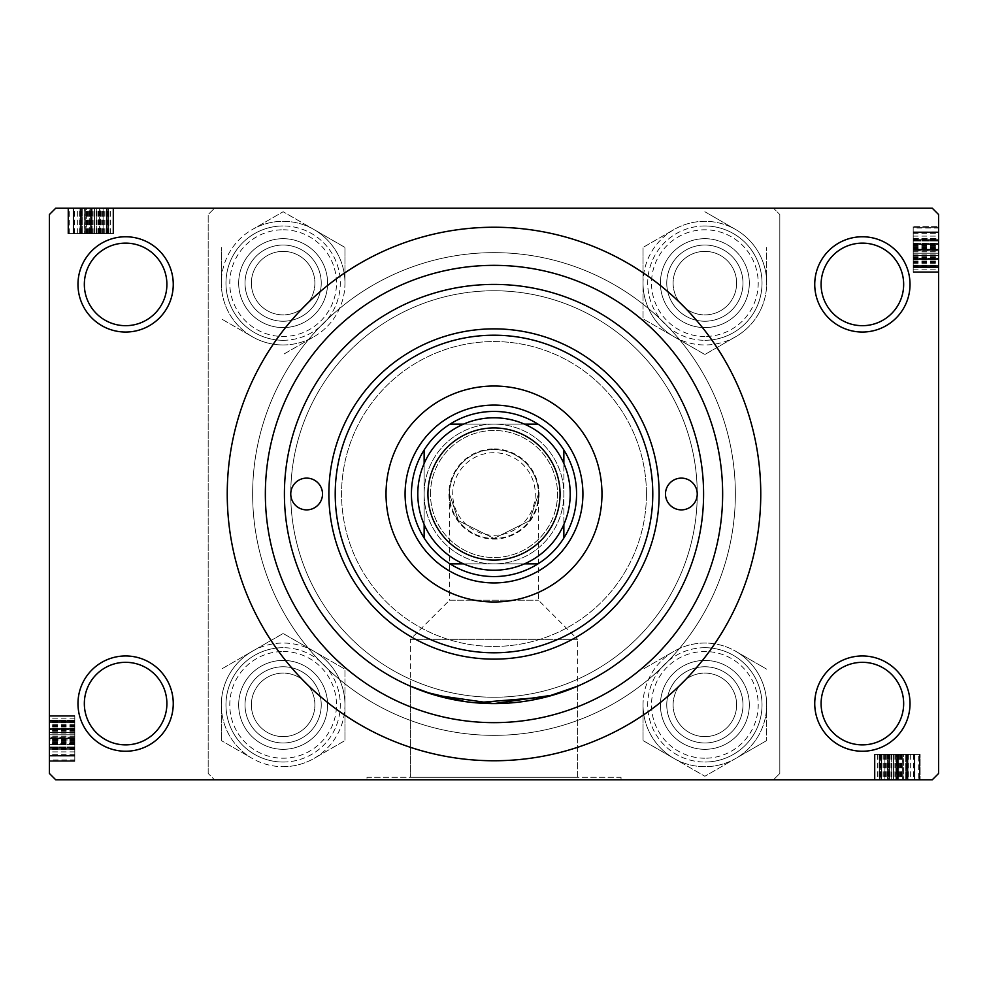 <?xml version="1.0" encoding="UTF-8"?>
<svg xmlns="http://www.w3.org/2000/svg" width="988" height="988" viewBox="0 0 988 988"><rect width="100%" height="100%" fill="white"/><g stroke="black" fill="none" stroke-linecap="round" stroke-linejoin="round"><path stroke-width="0.74" stroke-dasharray="4.94 3.71" d="M910.022 703.592A47.634 47.634 0 0 0 862.388 655.958A47.634 47.634 0 0 0 814.742 703.592A47.634 47.634 0 0 0 862.388 751.238A47.634 47.634 0 0 0 910.022 703.592M821.102 703.592A41.286 41.286 0 0 1 862.388 662.318A41.286 41.286 0 0 1 903.662 703.592A41.286 41.286 0 0 1 862.388 744.878A41.286 41.286 0 0 1 821.102 703.592M173.258 703.592A47.634 47.634 0 0 0 125.612 655.958A47.634 47.634 0 0 0 77.978 703.592A47.634 47.634 0 0 0 125.612 751.238A47.634 47.634 0 0 0 173.258 703.592M84.338 703.592A41.286 41.286 0 0 1 125.612 662.318A41.286 41.286 0 0 1 166.898 703.592A41.286 41.286 0 0 1 125.612 744.878A41.286 41.286 0 0 1 84.338 703.592M173.258 284.408A47.634 47.634 0 0 0 125.612 236.762A47.634 47.634 0 0 0 77.978 284.408A47.634 47.634 0 0 0 125.612 332.042A47.634 47.634 0 0 0 173.258 284.408M84.338 284.408A41.286 41.286 0 0 1 125.612 243.122A41.286 41.286 0 0 1 166.898 284.408A41.286 41.286 0 0 1 125.612 325.682A41.286 41.286 0 0 1 84.338 284.408M910.022 284.408A47.634 47.634 0 0 0 862.388 236.762A47.634 47.634 0 0 0 814.742 284.408A47.634 47.634 0 0 0 862.388 332.042A47.634 47.634 0 0 0 910.022 284.408M821.102 284.408A41.286 41.286 0 0 1 862.388 243.122A41.286 41.286 0 0 1 903.662 284.408A41.286 41.286 0 0 1 862.388 325.682A41.286 41.286 0 0 1 821.102 284.408M577.585 686.215L577.585 777.272L410.415 777.272L577.585 777.272L410.415 777.272L577.585 777.272L577.585 639.322L410.415 639.322L410.415 777.272L410.415 686.215M621.032 777.272L621.032 779.816L366.968 779.816L621.032 779.816L366.968 779.816L621.032 779.816L621.032 777.272L366.968 777.272L366.968 779.816L366.968 777.272L621.032 777.272M660.404 704.864A44.46 44.46 0 0 1 704.864 660.404A44.46 44.46 0 0 1 749.324 704.864A44.46 44.46 0 0 0 704.864 660.404A44.46 44.46 0 0 0 660.404 704.864A44.46 44.46 0 0 0 704.864 749.324A44.46 44.46 0 0 0 749.324 704.864A44.46 44.46 0 0 0 704.864 660.404A44.46 44.46 0 0 0 660.404 704.864A44.46 44.46 0 0 0 704.864 749.324A44.46 44.46 0 0 0 749.324 704.864A44.46 44.46 0 0 1 704.864 749.324A44.46 44.46 0 0 1 660.404 704.864M742.976 704.864A38.112 38.112 0 0 0 704.864 666.764A38.112 38.112 0 0 0 666.764 704.864A38.112 38.112 0 0 1 704.864 666.764A38.112 38.112 0 0 1 742.976 704.864A38.112 38.112 0 0 1 704.864 742.976A38.112 38.112 0 0 1 666.764 704.864A38.112 38.112 0 0 1 704.864 666.764A38.112 38.112 0 0 1 742.976 704.864A38.112 38.112 0 0 1 704.864 742.976A38.112 38.112 0 0 1 666.764 704.864A38.112 38.112 0 0 1 704.864 666.764A38.112 38.112 0 0 1 742.976 704.864A38.112 38.112 0 0 1 704.864 742.976A38.112 38.112 0 0 1 666.764 704.864A38.112 38.112 0 0 0 704.864 742.976A38.112 38.112 0 0 0 742.976 704.864M660.404 283.136A44.46 44.46 0 0 1 704.864 238.676A44.46 44.46 0 0 1 749.324 283.136A44.46 44.46 0 0 0 704.864 238.676A44.46 44.46 0 0 0 660.404 283.136A44.46 44.46 0 0 0 704.864 327.596A44.46 44.46 0 0 0 749.324 283.136A44.46 44.46 0 0 0 704.864 238.676A44.46 44.46 0 0 0 660.404 283.136A44.46 44.46 0 0 0 704.864 327.596A44.46 44.46 0 0 0 749.324 283.136A44.46 44.46 0 0 1 704.864 327.596A44.46 44.46 0 0 1 660.404 283.136M742.976 283.136A38.112 38.112 0 0 0 704.864 245.024A38.112 38.112 0 0 0 666.764 283.136A38.112 38.112 0 0 1 704.864 245.024A38.112 38.112 0 0 1 742.976 283.136A38.112 38.112 0 0 1 704.864 321.236A38.112 38.112 0 0 1 666.764 283.136A38.112 38.112 0 0 1 704.864 245.024A38.112 38.112 0 0 1 742.976 283.136A38.112 38.112 0 0 1 704.864 321.236A38.112 38.112 0 0 1 666.764 283.136A38.112 38.112 0 0 1 704.864 245.024A38.112 38.112 0 0 1 742.976 283.136A38.112 38.112 0 0 1 704.864 321.236A38.112 38.112 0 0 1 666.764 283.136A38.112 38.112 0 0 0 704.864 321.236A38.112 38.112 0 0 0 742.976 283.136M238.676 704.864A44.46 44.46 0 0 1 283.136 660.404A44.46 44.46 0 0 1 327.596 704.864A44.46 44.46 0 0 0 283.136 660.404A44.46 44.46 0 0 0 238.676 704.864A44.46 44.46 0 0 0 283.136 749.324A44.46 44.46 0 0 0 327.596 704.864A44.46 44.46 0 0 0 283.136 660.404A44.46 44.46 0 0 0 238.676 704.864A44.46 44.46 0 0 0 283.136 749.324A44.46 44.46 0 0 0 327.596 704.864A44.46 44.46 0 0 1 283.136 749.324A44.46 44.46 0 0 1 238.676 704.864M321.236 704.864A38.112 38.112 0 0 0 283.136 666.764A38.112 38.112 0 0 0 245.024 704.864A38.112 38.112 0 0 1 283.136 666.764A38.112 38.112 0 0 1 321.236 704.864A38.112 38.112 0 0 1 283.136 742.976A38.112 38.112 0 0 1 245.024 704.864A38.112 38.112 0 0 1 283.136 666.764A38.112 38.112 0 0 1 321.236 704.864A38.112 38.112 0 0 1 283.136 742.976A38.112 38.112 0 0 1 245.024 704.864A38.112 38.112 0 0 1 283.136 666.764A38.112 38.112 0 0 1 321.236 704.864A38.112 38.112 0 0 1 283.136 742.976A38.112 38.112 0 0 1 245.024 704.864A38.112 38.112 0 0 0 283.136 742.976A38.112 38.112 0 0 0 321.236 704.864M238.676 283.136A44.46 44.46 0 0 1 283.136 238.676A44.46 44.46 0 0 1 327.596 283.136A44.46 44.46 0 0 0 283.136 238.676A44.46 44.46 0 0 0 238.676 283.136A44.46 44.46 0 0 0 283.136 327.596A44.46 44.46 0 0 0 327.596 283.136A44.46 44.46 0 0 0 283.136 238.676A44.46 44.46 0 0 0 238.676 283.136A44.46 44.46 0 0 0 283.136 327.596A44.46 44.46 0 0 0 327.596 283.136A44.46 44.46 0 0 1 283.136 327.596A44.46 44.46 0 0 1 238.676 283.136M321.236 283.136A38.112 38.112 0 0 0 283.136 245.024A38.112 38.112 0 0 0 245.024 283.136A38.112 38.112 0 0 1 283.136 245.024A38.112 38.112 0 0 1 321.236 283.136A38.112 38.112 0 0 1 283.136 321.236A38.112 38.112 0 0 1 245.024 283.136A38.112 38.112 0 0 1 283.136 245.024A38.112 38.112 0 0 1 321.236 283.136A38.112 38.112 0 0 1 283.136 321.236A38.112 38.112 0 0 1 245.024 283.136A38.112 38.112 0 0 1 283.136 245.024A38.112 38.112 0 0 1 321.236 283.136A38.112 38.112 0 0 1 283.136 321.236A38.112 38.112 0 0 1 245.024 283.136A38.112 38.112 0 0 0 283.136 321.236A38.112 38.112 0 0 0 321.236 283.136M646.436 494A152.436 152.436 0 0 0 494 341.564A152.436 152.436 0 0 0 341.564 494A152.436 152.436 0 0 1 494 341.564A152.436 152.436 0 0 1 646.436 494A152.436 152.436 0 0 1 494 646.436A152.436 152.436 0 0 1 341.564 494A152.436 152.436 0 0 0 494 646.436A152.436 152.436 0 0 0 646.436 494M703.592 494A209.592 209.592 0 0 0 494 284.408A209.592 209.592 0 0 0 284.408 494A209.592 209.592 0 0 0 494 703.592A209.592 209.592 0 0 0 703.592 494A209.592 209.592 0 0 0 494 284.408A209.592 209.592 0 0 0 284.408 494A209.592 209.592 0 0 0 494 703.592A209.592 209.592 0 0 0 703.592 494A209.592 209.592 0 0 0 494 284.408A209.592 209.592 0 0 0 284.408 494A209.592 209.592 0 0 0 494 703.592A209.592 209.592 0 0 0 703.592 494M227.24 494A266.76 266.76 0 0 0 494 760.76A266.76 266.76 0 0 0 760.76 494A266.76 266.76 0 0 0 494 227.24A266.76 266.76 0 0 0 227.24 494M697.244 494A203.244 203.244 0 0 0 494 290.756A203.244 203.244 0 0 0 290.756 494A203.244 203.244 0 0 0 494 697.244A203.244 203.244 0 0 0 697.244 494A203.244 203.244 0 0 0 494 290.756A203.244 203.244 0 0 0 290.756 494A203.244 203.244 0 0 0 494 697.244A203.244 203.244 0 0 0 697.244 494A15.882 15.882 0 0 1 681.362 509.882A15.882 15.882 0 0 1 665.492 494A15.882 15.882 0 0 1 681.362 478.118A15.882 15.882 0 0 1 697.244 494M252.644 494A241.356 241.356 0 0 0 494 735.356A241.356 241.356 0 0 0 735.356 494A241.356 241.356 0 0 0 494 252.644A241.356 241.356 0 0 0 252.644 494A241.356 241.356 0 0 0 494 735.356A241.356 241.356 0 0 0 735.356 494A241.356 241.356 0 0 0 494 252.644A241.356 241.356 0 0 0 252.644 494M449.54 494A44.46 44.46 0 0 1 494 449.54A44.46 44.46 0 0 1 538.46 494A44.46 44.46 0 0 1 494 538.46A44.46 44.46 0 0 1 449.54 494A44.46 44.46 0 0 1 494 449.54A44.46 44.46 0 0 1 538.46 494L538.46 600.198L577.585 639.322L410.415 639.322L449.54 600.198L538.46 600.198L449.54 600.198L449.54 494L458.432 520.676L494 538.46L529.568 520.676L538.46 494L529.568 520.676L494 538.46L458.432 520.676L449.54 494A44.46 44.46 0 0 0 494 538.46A44.46 44.46 0 0 0 538.46 494M897.561 754.412L874.504 754.412L919.544 754.412L875.084 754.412L881.432 754.412L881.432 779.816L920.124 779.816L874.504 779.816L920.124 779.816L874.504 779.816L919.544 779.816L875.084 779.816L919.544 779.816L875.084 779.816L919.544 779.816L875.084 779.816L919.544 779.816L875.084 779.816L919.544 779.816L875.084 779.816L881.432 779.816L881.432 754.412L881.432 779.816L881.432 754.412L875.084 754.412L875.084 779.816L875.084 754.412L919.544 754.412L919.544 779.816L918.729 779.816L918.729 754.412L897.561 754.412L897.561 779.816M932.252 779.816L55.748 779.816L49.4 773.468L49.4 214.532L55.748 208.184L932.252 208.184L938.6 214.532L938.6 773.468L932.252 779.816M887.397 779.816L920.124 779.816L887.397 779.816L887.397 754.412L874.504 754.412L874.504 779.816L907.997 779.816L874.504 779.816L874.504 754.412L889.521 754.412L889.521 779.816M90.439 233.588L113.497 233.588L68.456 233.588L68.456 208.184L113.497 208.184L68.456 208.184L112.916 208.184L68.456 208.184L69.271 208.184L69.271 233.588L90.439 233.588L90.439 208.184M100.702 208.184L107.717 208.184L100.702 208.184L100.702 233.588L107.717 233.588L107.717 208.184L73.655 208.184L107.717 208.184L107.717 233.588L100.702 233.588L100.702 208.184M98.479 233.588L67.876 233.588L113.497 233.588L113.497 208.184L67.876 208.184L113.497 208.184L67.876 208.184L113.497 208.184L67.876 208.184L113.497 208.184L113.497 233.588L113.497 208.184L113.497 233.588L98.479 233.588L98.479 208.184M99.64 233.588L112.916 233.588L112.916 208.184L99.64 208.184L112.916 208.184L106.568 208.184L112.916 208.184L106.568 208.184L112.916 208.184L106.568 208.184L112.916 208.184L112.916 233.588L112.916 208.184L112.916 233.588L112.916 208.184L112.916 233.588L112.916 208.184L112.916 233.588L112.916 208.184L112.916 233.588L112.916 208.184L112.916 233.588L112.916 208.184L112.916 233.588L112.916 208.184L112.916 233.588L112.916 208.184L112.916 233.588L68.456 233.588L68.456 208.184L68.456 233.588L68.456 208.184L68.456 233.588L68.456 208.184L68.456 233.588L68.456 208.184L68.456 233.588L68.456 208.184L68.456 233.588L68.456 208.184L68.456 233.588L68.456 208.184L68.456 233.588L68.456 208.184L68.456 233.588L69.271 233.588L68.456 233.588L68.456 208.184L68.456 233.588L112.916 233.588L112.916 208.184L112.916 233.588L99.64 233.588L99.64 208.184M74.804 738.777L74.804 715.72L74.804 760.76L74.804 715.72L74.804 760.76L74.804 716.3L74.804 722.648L49.4 722.648L49.4 749.213L49.4 716.3L49.4 722.648L74.804 722.648L49.4 722.648L74.804 722.648L74.804 716.3L49.4 716.3L49.4 761.34L49.4 715.72L49.4 761.34L49.4 715.72L49.4 761.34L49.4 715.72L49.4 760.76L49.4 716.3L49.4 760.76L49.4 716.3L74.804 716.3L74.804 760.76L49.4 760.76L49.4 759.945L74.804 759.945L74.804 738.777L49.4 738.777M49.4 732.8L49.4 715.72L49.4 749.213L49.4 732.8L74.804 732.8L74.804 715.72L49.4 715.72L74.804 715.72L49.4 715.72L74.804 715.72L74.804 722.697L49.4 722.697L74.804 722.697L74.804 737.95L49.4 737.95L74.804 737.95L74.804 761.34L49.4 761.34L74.804 761.34L74.804 738.481L49.4 738.481L74.804 738.481L74.804 722.512L49.4 722.512L74.804 722.512L74.804 715.72L74.804 761.34L49.4 761.34M913.196 249.223L913.196 272.28L913.196 227.24L913.196 272.28L913.196 227.24L913.196 271.7L938.6 271.7L938.6 226.66L938.6 272.28L938.6 226.66L938.6 272.28L938.6 226.66L938.6 272.28L938.6 227.24L938.6 272.28L938.6 238.787L938.6 271.7L913.196 271.7L938.6 271.7L913.196 271.7L913.196 227.24L938.6 227.24L938.6 228.055L913.196 228.055L913.196 249.223L938.6 249.223M913.196 226.66L913.196 272.28L938.6 272.28L938.6 238.787L938.6 272.28L913.196 272.28L938.6 272.28L913.196 272.28L913.196 265.303L938.6 265.303L913.196 265.303L913.196 250.05L938.6 250.05L913.196 250.05L913.196 226.66L938.6 226.66L913.196 226.66L913.196 249.519L938.6 249.519L913.196 249.519L913.196 265.488L938.6 265.488L913.196 265.488L913.196 272.28L938.6 272.28L913.196 272.28L913.196 226.66L938.6 226.66M773.468 208.184L214.532 208.184L208.184 214.532L214.532 208.184L773.468 208.184L779.816 214.532L773.468 208.184M208.184 773.468L208.184 214.532L208.184 773.468L214.532 779.816L208.184 773.468M773.468 779.816L214.532 779.816L773.468 779.816L779.816 773.468L779.816 214.532L779.816 773.468L773.468 779.816M475.549 702.789L464.94 701.566M913.196 269.144L938.6 269.144M913.196 258.424L913.196 227.24L913.196 271.7L913.196 258.424L938.6 258.424M913.196 257.843L938.6 257.843M913.196 267.081L938.6 267.081L938.6 231.859L938.6 267.081L938.6 231.859L938.6 267.081L913.196 267.081L913.196 231.859L938.6 231.871L938.6 253.224L938.6 231.871L913.196 231.859L913.196 267.081L938.6 267.081L913.196 267.081L913.196 249.384L938.6 249.384L913.196 249.384L913.196 239.331L938.6 239.331L913.196 239.331L913.196 231.859L938.6 231.859L913.196 231.859L913.196 250.125L938.6 250.125L913.196 250.125L913.196 267.081M913.196 263.722L938.6 263.722M913.196 227.24L938.6 227.24L913.196 227.24L938.6 227.24L913.196 227.24L938.6 227.24L913.196 227.24L938.6 227.24L913.196 227.24L938.6 227.24L913.196 227.24L938.6 227.24L913.196 227.24L938.6 227.24L913.196 227.24L938.6 227.24L913.196 227.24L913.196 228.055L913.196 227.24L938.6 227.24L913.196 227.24M913.196 240.282L938.6 240.282L913.196 240.282L913.196 253.224L938.6 253.224L913.196 253.224L913.196 240.282M913.196 244.53L913.196 272.28L913.196 238.787L913.196 271.7L938.6 271.7L913.196 271.7L938.6 271.7L913.196 271.7L938.6 271.7L913.196 271.7L938.6 271.7L913.196 271.7L938.6 271.7L913.196 271.7L938.6 271.7L913.196 271.7L938.6 271.7L913.196 271.7L938.6 271.7L913.196 271.7L913.196 265.352L938.6 265.352L913.196 265.352L913.196 271.7L938.6 271.7L913.196 271.7L913.196 239.368L938.6 239.368L913.196 239.368L913.196 244.53L938.6 244.53M913.196 262.882L938.6 262.882M913.196 236.12L938.6 236.12M913.196 257.263L938.6 257.263M913.196 256.682L938.6 256.682M913.196 259.461L938.6 259.461L913.196 259.498L913.196 266.501L938.6 266.501L938.6 232.439L938.6 266.501L913.196 266.501L913.196 259.498L938.6 259.498M913.196 238.837L938.6 238.837M913.196 239.948L938.6 239.948M913.196 240.516L938.6 240.516L913.196 240.516M913.196 238.997L938.6 238.997M913.196 243.53L938.6 243.53M913.196 248.803L938.6 248.803M913.196 259.387L938.6 259.387M913.196 238.417L938.6 238.417M913.196 247.741L938.6 247.741M913.196 258.646L938.6 258.646L913.196 258.683L913.196 250.915L913.196 266.501L913.196 258.683M913.196 239.145L913.196 232.439L913.196 245.716L913.196 239.145L938.6 239.145M913.196 232.439L938.6 232.439L913.196 232.439L913.196 266.501L938.6 266.501L913.196 266.501L913.196 232.439L938.6 232.439L913.196 232.439M913.196 245.716L938.6 245.716M913.196 245.296L938.6 245.296M913.196 250.915L938.6 250.915L913.196 250.915M913.196 265.945L938.6 265.945M913.196 233.316L938.6 233.316M913.196 249.161L938.6 249.161M913.196 260.029L938.6 260.029M913.196 266.501L938.6 266.501M913.196 253.224L938.6 253.224L913.196 253.224M913.196 231.871L938.6 231.871M913.196 261.882L938.6 261.882M913.196 261.301L938.6 261.301M913.196 238.787L913.196 272.28L913.196 255.534L913.196 267.662L938.6 267.662L938.6 243.406L938.6 267.662L913.196 267.662L913.196 255.509L938.6 255.534L913.196 255.509L913.196 238.787L938.6 238.787M913.196 262.647L938.6 262.647M913.196 259.708L938.6 259.708M913.196 248.013L938.6 248.013M913.196 248.025L938.6 248.025M913.196 248.606L938.6 248.606M913.196 243.406L938.6 243.406L913.196 243.406L913.196 255.509L913.196 243.406M913.196 247.346L938.6 247.346M913.196 250.026L938.6 250.026M913.196 261.832L938.6 261.832M913.196 245.135L938.6 245.135M913.196 244.567L938.6 244.567M913.196 248.334L938.6 248.334M913.196 254.941L938.6 254.941M913.196 271.7L938.6 271.7L913.196 271.7L913.196 265.352L938.6 265.352L913.196 265.352L913.196 271.7M913.196 255.2L938.6 255.2M913.196 255.509L938.6 255.509M74.804 718.856L49.4 718.856M74.804 729.576L74.804 760.76L74.804 716.3L74.804 729.576L49.4 729.576M74.804 730.157L49.4 730.157M74.804 720.919L49.4 720.919L49.4 756.141L49.4 720.919L49.4 756.141L49.4 720.919L74.804 720.919L74.804 756.141L49.4 756.129L49.4 734.776L49.4 756.129L74.804 756.141L74.804 720.919L49.4 720.919L74.804 720.919L74.804 738.616L49.4 738.616L74.804 738.616L74.804 748.669L49.4 748.669L74.804 748.669L74.804 756.141L49.4 756.141L74.804 756.141L74.804 737.875L49.4 737.875L74.804 737.875L74.804 720.919M74.804 724.278L49.4 724.278M74.804 760.76L49.4 760.76L74.804 760.76L49.4 760.76L74.804 760.76L49.4 760.76L74.804 760.76L49.4 760.76L74.804 760.76L49.4 760.76L74.804 760.76L49.4 760.76L74.804 760.76L49.4 760.76L74.804 760.76L49.4 760.76L74.804 760.76L74.804 759.945L74.804 760.76L49.4 760.76L74.804 760.76M74.804 761.34L74.804 715.72L74.804 749.213L74.804 716.3L49.4 716.3L74.804 716.3L49.4 716.3L74.804 716.3L49.4 716.3L74.804 716.3L49.4 716.3L74.804 716.3L49.4 716.3L74.804 716.3L49.4 716.3L74.804 716.3L49.4 716.3L74.804 716.3L49.4 716.3L74.804 716.3L49.4 716.3L74.804 716.3L49.4 716.3L74.804 716.3L74.804 748.632L49.4 748.632L74.804 748.632L74.804 743.47L49.4 743.47M74.804 747.718L49.4 747.718L74.804 747.718L74.804 734.776L49.4 734.776L74.804 734.776L74.804 747.718M74.804 725.118L49.4 725.118M74.804 751.88L49.4 751.88M74.804 730.737L49.4 730.737M74.804 731.318L49.4 731.318M74.804 728.539L49.4 728.539L74.804 728.502L74.804 721.499L49.4 721.499L49.4 755.561L49.4 721.499L74.804 721.499L74.804 728.502L49.4 728.502M74.804 749.163L49.4 749.163M74.804 748.052L49.4 748.052M74.804 747.484L49.4 747.484L74.804 747.484M74.804 749.003L49.4 749.003M74.804 744.47L49.4 744.47M74.804 739.197L49.4 739.197M74.804 728.613L49.4 728.613M74.804 749.583L49.4 749.583M74.804 740.259L49.4 740.259M74.804 729.354L49.4 729.354L74.804 729.317L74.804 737.085L74.804 721.499L74.804 729.317M74.804 748.855L74.804 755.561L74.804 742.284L74.804 748.855L49.4 748.855M74.804 755.561L49.4 755.561L74.804 755.561L74.804 721.499L49.4 721.499L74.804 721.499L74.804 755.561L49.4 755.561L74.804 755.561M74.804 742.284L49.4 742.284M74.804 742.704L49.4 742.704M74.804 737.085L49.4 737.085L74.804 737.085M74.804 722.055L49.4 722.055M74.804 754.684L49.4 754.684M74.804 738.839L49.4 738.839M74.804 727.971L49.4 727.971M74.804 721.499L49.4 721.499M74.804 734.776L49.4 734.776L74.804 734.776M74.804 756.129L49.4 756.129M74.804 739.975L74.804 715.72L49.4 715.72L74.804 715.72L74.804 732.466L49.4 732.466L49.4 720.338L49.4 732.491L74.804 732.491L74.804 749.213L49.4 749.213L74.804 749.213L74.804 739.975L49.4 739.975M74.804 726.118L49.4 726.118M74.804 726.699L49.4 726.699M74.804 720.338L49.4 720.338L74.804 720.338L74.804 744.594L49.4 744.594L74.804 744.594L74.804 720.338M74.804 725.353L49.4 725.353M74.804 728.292L49.4 728.292M74.804 739.987L49.4 739.987M74.804 739.395L49.4 739.395M74.804 740.654L49.4 740.654M74.804 737.974L49.4 737.974M74.804 726.168L49.4 726.168M74.804 743.47L74.804 749.213L49.4 749.213M74.804 742.865L49.4 742.865M74.804 743.433L49.4 743.433M74.804 739.666L49.4 739.666M74.804 733.059L49.4 733.059M74.804 716.3L49.4 716.3L74.804 716.3L74.804 722.648L74.804 716.3M74.804 749.213L74.804 732.8M74.804 732.491L49.4 732.491M110.347 233.588L110.347 208.184M99.059 233.588L99.059 208.184M108.297 233.588L108.297 208.184L73.075 208.184L108.297 208.184L73.075 208.184L108.297 208.184L108.297 233.588L73.075 233.588L73.075 208.184L73.075 233.588L108.297 233.588L108.297 208.184L108.297 233.588L90.6 233.588L90.6 208.184L90.6 233.588L80.547 233.588L80.547 208.184L80.547 233.588L73.075 233.588L91.341 233.588L91.341 208.184L91.341 233.588L108.297 233.588M104.938 233.588L104.938 208.184M73.087 233.588L94.44 233.588L73.087 233.588L73.087 208.184L94.44 208.184L73.087 208.184L94.44 208.184L73.087 208.184L73.087 233.588L81.498 233.588L81.498 208.184L81.498 233.588L94.44 233.588L94.44 208.184L94.44 233.588L73.087 233.588M104.098 233.588L104.098 208.184M77.336 233.588L77.336 208.184M97.898 233.588L97.898 208.184M100.677 233.588L100.677 208.184M86.351 233.588L112.916 233.588L80.003 233.588L80.053 208.184L80.003 233.588L89.241 233.588L89.229 208.184L89.241 233.588L80.003 233.588L80.003 208.184L80.003 233.588L81.732 233.588L81.732 208.184L81.732 233.588L86.351 233.588L86.351 208.184M67.876 233.588L113.497 233.588L67.876 233.588L67.876 208.184L67.876 233.588L90.735 233.588L90.735 208.184L90.735 233.588L106.704 233.588L106.704 208.184L106.704 233.588L113.497 233.588L106.519 233.588L106.519 208.184L106.519 233.588L91.267 233.588L91.267 208.184L91.267 233.588L67.876 233.588L67.876 208.184M81.152 233.588L81.152 208.184M80.213 233.588L80.213 208.184M84.733 233.588L84.733 208.184M90.019 233.588L90.019 208.184M100.603 233.588L100.603 208.184M79.633 233.588L79.633 208.184M88.957 233.588L88.957 208.184M99.862 233.588L99.862 208.184M99.899 233.588L107.717 233.588L99.899 233.588L99.899 208.184M80.361 233.588L73.655 233.588L86.932 233.588L80.361 233.588L80.361 208.184M73.655 233.588L73.655 208.184L73.655 233.588L107.717 233.588L107.717 208.184L107.717 233.588L73.655 233.588L73.655 208.184L73.655 233.588M86.932 233.588L86.932 208.184M86.512 233.588L86.512 208.184M92.131 233.588L92.131 208.184L92.131 233.588M107.161 233.588L107.161 208.184M73.075 233.588L73.075 208.184M74.532 233.588L74.532 208.184M90.377 233.588L90.377 208.184M101.245 233.588L101.245 208.184M107.717 233.588L107.717 208.184M94.44 233.588L94.44 208.184L94.44 233.588M103.098 233.588L84.622 233.588L113.497 233.588L113.497 208.184L113.497 233.588L103.098 233.588L103.098 208.184M102.517 233.588L102.517 208.184M108.878 233.588L108.878 208.184L84.622 208.184L108.878 208.184L108.878 233.588L84.622 233.588L84.622 208.184L84.622 233.588L108.878 233.588M103.851 233.588L103.851 208.184M100.924 233.588L100.924 208.184M89.822 233.588L89.822 208.184M88.562 233.588L88.562 208.184M91.242 233.588L91.242 208.184M103.048 233.588L103.048 208.184M106.568 233.588L106.568 208.184L106.568 233.588L106.568 208.184L106.568 233.588L112.916 233.588L112.916 208.184L112.916 233.588L112.916 208.184L112.916 233.588L106.568 233.588L106.568 208.184L106.568 233.588L112.916 233.588L112.916 208.184L112.916 233.588L106.568 233.588M80.584 233.588L80.584 208.184L80.584 233.588M85.746 233.588L85.746 208.184L85.771 233.588M89.55 233.588L89.55 208.184M96.157 233.588L96.157 208.184M96.75 233.588L80.003 233.588L113.497 233.588L96.75 233.588L96.75 208.184M96.416 233.588L96.416 208.184M96.725 233.588L96.725 208.184L96.725 233.588M877.653 754.412L877.653 779.816M888.36 754.412L919.544 754.412L875.084 754.412L888.36 754.412L888.36 779.816M888.941 754.412L888.941 779.816M889.521 754.412L879.703 754.412L879.703 779.816L914.925 779.816L879.703 779.816L914.925 779.816L879.703 779.816L879.703 754.412L887.323 754.412L887.323 779.816M883.062 754.412L883.062 779.816M919.544 754.412L919.544 779.816L919.544 754.412L919.544 779.816L919.544 754.412L919.544 779.816L919.544 754.412L919.544 779.816L919.544 754.412L919.544 779.816L919.544 754.412L919.544 779.816L919.544 754.412L919.544 779.816L919.544 754.412L919.544 779.816L919.544 754.412L918.729 754.412L919.544 754.412L919.544 779.816L919.544 754.412M906.848 754.412L875.084 754.412L875.084 779.816L875.084 754.412L875.084 779.816L875.084 754.412L875.084 779.816L875.084 754.412L875.084 779.816L875.084 754.412L875.084 779.816L875.084 754.412L875.084 779.816L875.084 754.412L875.084 779.816L875.084 754.412L875.084 779.816L875.084 754.412L875.084 779.816L875.084 754.412L875.084 779.816L875.084 754.412L907.416 754.412L907.416 779.816L907.416 754.412L902.254 754.412L902.254 779.816L902.229 754.412L907.997 754.412L907.947 779.816L907.997 754.412L920.124 754.412L920.124 779.816L920.124 754.412L906.848 754.412L906.848 779.816M914.913 754.412L893.56 754.412L914.913 754.412L914.913 779.816L893.56 779.816L914.913 779.816L893.56 779.816L914.913 779.816L914.913 754.412L906.502 754.412L906.502 779.816L906.502 754.412L893.56 754.412L893.56 779.816L893.56 754.412L914.913 754.412M883.902 754.412L883.902 779.816M910.664 754.412L910.664 779.816M890.102 754.412L890.102 779.816M887.323 754.412L907.947 754.412L898.759 754.412L898.771 779.816L898.759 754.412L907.997 754.412L907.997 779.816L907.997 754.412L906.268 754.412L906.268 779.816L906.268 754.412L914.925 754.412L914.925 779.816L914.925 754.412L907.787 754.412L907.787 779.816M907.787 754.412L903.267 754.412L903.267 779.816M903.267 754.412L897.981 754.412L897.981 779.816M897.981 754.412L887.397 754.412M887.298 754.412L880.283 754.412L880.283 779.816L914.345 779.816L880.283 779.816L880.283 754.412L887.298 754.412L887.298 779.816L887.298 754.412M920.124 754.412L874.504 754.412L881.481 754.412L881.481 779.816L881.481 754.412L896.734 754.412L896.734 779.816L896.734 754.412L920.124 754.412L897.265 754.412L897.265 779.816L897.265 754.412L881.296 754.412L881.296 779.816L881.296 754.412L874.504 754.412L874.504 779.816L874.504 754.412L920.124 754.412L920.124 779.816M907.453 754.412L879.703 754.412L907.453 754.412L907.453 779.816L907.453 754.412L914.925 754.412L896.659 754.412L896.659 779.816L896.659 754.412L879.703 754.412L879.703 779.816L879.703 754.412L897.4 754.412L897.4 779.816L897.4 754.412L907.453 754.412M908.367 754.412L908.367 779.816M899.043 754.412L899.043 779.816M888.138 754.412L888.138 779.816M888.101 754.412L880.283 754.412L888.101 754.412L888.101 779.816M907.639 754.412L914.345 754.412L901.068 754.412L907.639 754.412L907.639 779.816M914.345 754.412L914.345 779.816L914.345 754.412L880.283 754.412L880.283 779.816L880.283 754.412L914.345 754.412L914.345 779.816L914.345 754.412M901.068 754.412L901.068 779.816M901.488 754.412L901.488 779.816M895.869 754.412L895.869 779.816L895.869 754.412M880.839 754.412L880.839 779.816M914.925 754.412L914.925 779.816M913.468 754.412L913.468 779.816M897.623 754.412L897.623 779.816M886.755 754.412L886.755 779.816M880.283 754.412L880.283 779.816M893.56 754.412L893.56 779.816L893.56 754.412M884.902 754.412L903.378 754.412L874.504 754.412L874.504 779.816L874.504 754.412L884.902 754.412L884.902 779.816M885.483 754.412L885.483 779.816M879.122 754.412L879.122 779.816L903.378 779.816L879.122 779.816L879.122 754.412L903.378 754.412L903.378 779.816L903.378 754.412L879.122 754.412M884.149 754.412L884.149 779.816M887.076 754.412L887.076 779.816M898.178 754.412L898.178 779.816M899.438 754.412L899.438 779.816M896.758 754.412L896.758 779.816M884.952 754.412L884.952 779.816M901.649 754.412L901.649 779.816M898.45 754.412L898.45 779.816M891.843 754.412L891.843 779.816M875.084 754.412L875.084 779.816L875.084 754.412L881.432 754.412L875.084 754.412L875.084 779.816L875.084 754.412L881.432 754.412L881.432 779.816L881.432 754.412L875.084 754.412M891.25 754.412L907.997 754.412L874.504 754.412L891.25 754.412L891.25 779.816M891.584 754.412L891.584 779.816M891.275 754.412L891.275 779.816L891.275 754.412M322.508 494A15.882 15.882 0 0 1 306.638 509.882A15.882 15.882 0 0 1 290.756 494A15.882 15.882 0 0 1 306.638 478.118A15.882 15.882 0 0 1 322.508 494M386.024 494A107.976 107.976 0 0 0 494 601.976A107.976 107.976 0 0 0 601.976 494A107.976 107.976 0 0 0 494 386.024A107.976 107.976 0 0 0 386.024 494M659.132 494A165.132 165.132 0 0 0 494 328.868A165.132 165.132 0 0 0 328.868 494A165.132 165.132 0 0 0 494 659.132A165.132 165.132 0 0 0 659.132 494M582.92 494A88.92 88.92 0 0 1 494 582.92A88.92 88.92 0 0 1 405.08 494A88.92 88.92 0 0 1 494 405.08A88.92 88.92 0 0 1 582.92 494A88.92 88.92 0 0 1 494 582.92A88.92 88.92 0 0 1 405.08 494A88.92 88.92 0 0 1 494 405.08A88.92 88.92 0 0 1 582.92 494M704.864 643.04A61.824 61.824 0 0 0 673.952 651.327L643.04 669.172L673.952 651.327A61.824 61.824 0 0 0 643.04 704.864L643.04 740.568L673.952 758.414A61.824 61.824 0 0 0 735.776 758.414L704.864 776.259L643.04 740.568L643.04 704.864A61.824 61.824 0 0 0 673.952 758.414L704.864 776.259L766.688 740.568L735.776 758.414A61.824 61.824 0 0 0 766.688 704.864L766.688 740.568L766.688 704.864A61.824 61.824 0 0 0 735.776 651.327L766.688 669.172L735.776 651.327A61.824 61.824 0 0 0 704.864 643.04M704.864 660.404A44.46 44.46 0 0 1 749.324 704.864A44.46 44.46 0 0 1 704.864 749.324A44.46 44.46 0 0 0 749.324 704.864A44.46 44.46 0 0 0 704.864 660.404A44.46 44.46 0 0 0 660.404 704.864A44.46 44.46 0 0 0 704.864 749.324A44.46 44.46 0 0 1 660.404 704.864A44.46 44.46 0 0 1 704.864 660.404M704.864 742.976A38.112 38.112 0 0 0 742.976 704.864A38.112 38.112 0 0 0 704.864 666.764A38.112 38.112 0 0 1 742.976 704.864A38.112 38.112 0 0 1 704.864 742.976A38.112 38.112 0 0 1 666.764 704.864A38.112 38.112 0 0 1 704.864 666.764A38.112 38.112 0 0 0 666.764 704.864A38.112 38.112 0 0 0 704.864 742.976M704.864 647.708A57.168 57.168 0 0 0 647.708 704.864A57.168 57.168 0 0 0 704.864 762.032A57.168 57.168 0 0 1 647.708 704.864A57.168 57.168 0 0 1 704.864 647.708A57.168 57.168 0 0 1 762.032 704.864A57.168 57.168 0 0 1 704.864 762.032A57.168 57.168 0 0 0 762.032 704.864A57.168 57.168 0 0 0 704.864 647.708A57.168 57.168 0 0 1 762.032 704.864A57.168 57.168 0 0 1 704.864 762.032M673.952 758.414A61.824 61.824 0 0 0 766.688 704.864A61.824 61.824 0 0 0 673.952 651.327A61.824 61.824 0 0 0 673.952 758.414M674.125 712.817A31.752 31.752 0 0 0 712.817 735.615A31.752 31.752 0 0 0 735.615 696.91A31.752 31.752 0 0 1 712.817 735.615A31.752 31.752 0 0 1 674.125 712.817A31.752 31.752 0 0 1 696.91 674.125A31.752 31.752 0 0 1 735.615 696.91A31.752 31.752 0 0 0 696.91 674.125A31.752 31.752 0 0 0 674.125 712.817M741.766 695.317A38.112 38.112 0 0 1 714.41 741.766A38.112 38.112 0 0 1 667.974 714.41A38.112 38.112 0 0 0 714.41 741.766A38.112 38.112 0 0 0 741.766 695.317A38.112 38.112 0 0 0 695.317 667.974A38.112 38.112 0 0 0 667.974 714.41A38.112 38.112 0 0 1 695.317 667.974A38.112 38.112 0 0 1 741.766 695.317M313.875 712.817A31.752 31.752 0 0 1 275.183 735.615A31.752 31.752 0 0 1 252.385 696.91A31.752 31.752 0 0 0 275.183 735.615A31.752 31.752 0 0 0 313.875 712.817A31.752 31.752 0 0 0 291.089 674.125A31.752 31.752 0 0 0 252.385 696.91A31.752 31.752 0 0 1 291.089 674.125A31.752 31.752 0 0 1 313.875 712.817M246.234 695.317A38.112 38.112 0 0 0 273.59 741.766A38.112 38.112 0 0 0 320.026 714.41A38.112 38.112 0 0 1 273.59 741.766A38.112 38.112 0 0 1 246.234 695.317A38.112 38.112 0 0 1 292.683 667.974A38.112 38.112 0 0 1 320.026 714.41A38.112 38.112 0 0 0 292.683 667.974A38.112 38.112 0 0 0 246.234 695.317M674.125 275.183A31.752 31.752 0 0 1 712.817 252.385A31.752 31.752 0 0 1 735.615 291.089A31.752 31.752 0 0 0 712.817 252.385A31.752 31.752 0 0 0 674.125 275.183A31.752 31.752 0 0 0 696.91 313.875A31.752 31.752 0 0 0 735.615 291.089A31.752 31.752 0 0 1 696.91 313.875A31.752 31.752 0 0 1 674.125 275.183M741.766 292.683A38.112 38.112 0 0 0 714.41 246.234A38.112 38.112 0 0 0 667.974 273.59A38.112 38.112 0 0 1 714.41 246.234A38.112 38.112 0 0 1 741.766 292.683A38.112 38.112 0 0 1 695.317 320.026A38.112 38.112 0 0 1 667.974 273.59A38.112 38.112 0 0 0 695.317 320.026A38.112 38.112 0 0 0 741.766 292.683M313.875 275.183A31.752 31.752 0 0 0 275.183 252.385A31.752 31.752 0 0 0 252.385 291.089A31.752 31.752 0 0 1 275.183 252.385A31.752 31.752 0 0 1 313.875 275.183A31.752 31.752 0 0 1 291.089 313.875A31.752 31.752 0 0 1 252.385 291.089A31.752 31.752 0 0 0 291.089 313.875A31.752 31.752 0 0 0 313.875 275.183M246.234 292.683A38.112 38.112 0 0 1 273.59 246.234A38.112 38.112 0 0 1 320.026 273.59A38.112 38.112 0 0 0 273.59 246.234A38.112 38.112 0 0 0 246.234 292.683A38.112 38.112 0 0 0 292.683 320.026A38.112 38.112 0 0 0 320.026 273.59A38.112 38.112 0 0 1 292.683 320.026A38.112 38.112 0 0 1 246.234 292.683M494 448.91A45.09 45.09 0 0 1 539.09 494A45.09 45.09 0 0 1 494 539.09A45.09 45.09 0 0 1 448.91 494A45.09 45.09 0 0 1 494 448.91M494 535.286A41.286 41.286 0 0 0 535.286 494A41.286 41.286 0 0 0 494 452.714A41.286 41.286 0 0 0 452.714 494A41.286 41.286 0 0 0 494 535.286A41.286 41.286 0 0 0 535.286 494A41.286 41.286 0 0 0 494 452.714A41.286 41.286 0 0 0 452.714 494A41.286 41.286 0 0 0 494 535.286M424.136 538.003A82.572 82.572 0 0 0 449.997 563.864M449.997 424.136A82.572 82.572 0 0 0 424.136 449.997M494 405.08A88.92 88.92 0 0 0 405.08 494A88.92 88.92 0 0 0 494 582.92A88.92 88.92 0 0 0 582.92 494A88.92 88.92 0 0 0 494 405.08M494 290.756A203.244 203.244 0 0 0 290.756 494A203.244 203.244 0 0 0 494 697.244A203.244 203.244 0 0 0 697.244 494A203.244 203.244 0 0 0 494 290.756A203.244 203.244 0 0 0 290.756 494A203.244 203.244 0 0 0 494 697.244A203.244 203.244 0 0 0 697.244 494A203.244 203.244 0 0 0 494 290.756M524.455 424.136L463.545 424.136L524.455 424.136A76.212 76.212 0 0 1 563.864 463.545L563.864 524.455L563.864 463.545M524.455 563.864L463.545 563.864L524.455 563.864A76.212 76.212 0 0 0 563.864 524.455M424.136 463.545L424.136 524.455L424.136 463.545M563.864 449.997A82.572 82.572 0 0 0 538.003 424.136M538.003 563.864A82.572 82.572 0 0 0 563.864 538.003M424.136 494A69.864 69.864 0 0 0 494 563.864A69.864 69.864 0 0 0 563.864 494A69.864 69.864 0 0 0 494 424.136A69.864 69.864 0 0 0 424.136 494A69.864 69.864 0 0 0 494 563.864A69.864 69.864 0 0 0 563.864 494A69.864 69.864 0 0 0 494 424.136A69.864 69.864 0 0 0 424.136 494M570.212 494A76.212 76.212 0 0 1 494 570.212A76.212 76.212 0 0 1 417.788 494A76.212 76.212 0 0 1 494 417.788A76.212 76.212 0 0 1 570.212 494A76.212 76.212 0 0 1 494 570.212A76.212 76.212 0 0 1 417.788 494A76.212 76.212 0 0 1 494 417.788A76.212 76.212 0 0 1 570.212 494M430.484 494A63.516 63.516 0 0 1 494 430.484A63.516 63.516 0 0 1 557.516 494A63.516 63.516 0 0 1 494 557.516A63.516 63.516 0 0 1 430.484 494A63.516 63.516 0 0 1 494 430.484A63.516 63.516 0 0 1 557.516 494A63.516 63.516 0 0 1 494 557.516A63.516 63.516 0 0 1 430.484 494A63.516 63.516 0 0 0 494 557.516A63.516 63.516 0 0 0 557.516 494M283.136 766.688A61.824 61.824 0 0 0 314.048 758.414L344.96 740.568L314.048 758.414A61.824 61.824 0 0 0 344.96 704.864L344.96 740.568L344.96 669.172L314.048 651.327A61.824 61.824 0 0 0 252.224 651.327L283.136 633.481L314.048 651.327L344.96 669.172L344.96 704.864A61.824 61.824 0 0 0 314.048 651.327L283.136 633.481L221.312 669.172L252.224 651.327A61.824 61.824 0 0 0 221.312 704.864L221.312 740.568L221.312 704.864A61.824 61.824 0 0 0 252.224 758.414L221.312 740.568L252.224 758.414A61.824 61.824 0 0 0 283.136 766.688M283.136 749.324A44.46 44.46 0 0 1 238.676 704.864A44.46 44.46 0 0 1 283.136 660.404A44.46 44.46 0 0 0 238.676 704.864A44.46 44.46 0 0 0 283.136 749.324A44.46 44.46 0 0 0 327.596 704.864A44.46 44.46 0 0 0 283.136 660.404A44.46 44.46 0 0 1 327.596 704.864A44.46 44.46 0 0 1 283.136 749.324M283.136 666.764A38.112 38.112 0 0 0 245.024 704.864A38.112 38.112 0 0 0 283.136 742.976A38.112 38.112 0 0 1 245.024 704.864A38.112 38.112 0 0 1 283.136 666.764A38.112 38.112 0 0 1 321.236 704.864A38.112 38.112 0 0 1 283.136 742.976A38.112 38.112 0 0 0 321.236 704.864A38.112 38.112 0 0 0 283.136 666.764M283.136 762.032A57.168 57.168 0 0 0 340.292 704.864A57.168 57.168 0 0 0 283.136 647.708A57.168 57.168 0 0 1 340.292 704.864A57.168 57.168 0 0 1 283.136 762.032A57.168 57.168 0 0 1 225.968 704.864A57.168 57.168 0 0 1 283.136 647.708A57.168 57.168 0 0 0 225.968 704.864A57.168 57.168 0 0 0 283.136 762.032A57.168 57.168 0 0 1 225.968 704.864A57.168 57.168 0 0 1 283.136 647.708M314.048 651.327A61.824 61.824 0 0 0 221.312 704.864A61.824 61.824 0 0 0 314.048 758.414A61.824 61.824 0 0 0 314.048 651.327M704.864 221.312A61.824 61.824 0 0 0 673.952 229.587L643.04 247.432L673.952 229.587A61.824 61.824 0 0 0 643.04 283.136L643.04 247.432L643.04 318.828L673.952 336.673A61.824 61.824 0 0 0 735.776 336.673L704.864 354.519L643.04 318.828L643.04 283.136A61.824 61.824 0 0 0 673.952 336.673L704.864 354.519L735.776 336.673A61.824 61.824 0 0 0 766.688 283.136L766.688 247.432L766.688 283.136A61.824 61.824 0 0 0 735.776 229.587L704.864 211.741L735.776 229.587A61.824 61.824 0 0 0 704.864 221.312M704.864 238.676A44.46 44.46 0 0 1 749.324 283.136A44.46 44.46 0 0 1 704.864 327.596A44.46 44.46 0 0 0 749.324 283.136A44.46 44.46 0 0 0 704.864 238.676A44.46 44.46 0 0 0 660.404 283.136A44.46 44.46 0 0 0 704.864 327.596A44.46 44.46 0 0 1 660.404 283.136A44.46 44.46 0 0 1 704.864 238.676M704.864 321.236A38.112 38.112 0 0 0 742.976 283.136A38.112 38.112 0 0 0 704.864 245.024A38.112 38.112 0 0 1 742.976 283.136A38.112 38.112 0 0 1 704.864 321.236A38.112 38.112 0 0 1 666.764 283.136A38.112 38.112 0 0 1 704.864 245.024A38.112 38.112 0 0 0 666.764 283.136A38.112 38.112 0 0 0 704.864 321.236M704.864 225.968A57.168 57.168 0 0 0 647.708 283.136A57.168 57.168 0 0 0 704.864 340.292A57.168 57.168 0 0 1 647.708 283.136A57.168 57.168 0 0 1 704.864 225.968A57.168 57.168 0 0 1 762.032 283.136A57.168 57.168 0 0 1 704.864 340.292A57.168 57.168 0 0 0 762.032 283.136A57.168 57.168 0 0 0 704.864 225.968A57.168 57.168 0 0 1 762.032 283.136A57.168 57.168 0 0 1 704.864 340.292M673.952 336.673A61.824 61.824 0 0 0 766.688 283.136A61.824 61.824 0 0 0 673.952 229.587A61.824 61.824 0 0 0 673.952 336.673M283.136 344.96A61.824 61.824 0 0 0 314.048 336.673L283.136 354.519L314.048 336.673A61.824 61.824 0 0 0 344.96 283.136L344.96 247.432L314.048 229.587A61.824 61.824 0 0 0 252.224 229.587L283.136 211.741L344.96 247.432L344.96 283.136A61.824 61.824 0 0 0 314.048 229.587L283.136 211.741L252.224 229.587A61.824 61.824 0 0 0 221.312 283.136L221.312 247.432L221.312 283.136A61.824 61.824 0 0 0 252.224 336.673L221.312 318.828L252.224 336.673A61.824 61.824 0 0 0 283.136 344.96M283.136 327.596A44.46 44.46 0 0 1 238.676 283.136A44.46 44.46 0 0 1 283.136 238.676A44.46 44.46 0 0 0 238.676 283.136A44.46 44.46 0 0 0 283.136 327.596A44.46 44.46 0 0 0 327.596 283.136A44.46 44.46 0 0 0 283.136 238.676A44.46 44.46 0 0 1 327.596 283.136A44.46 44.46 0 0 1 283.136 327.596M283.136 245.024A38.112 38.112 0 0 0 245.024 283.136A38.112 38.112 0 0 0 283.136 321.236A38.112 38.112 0 0 1 245.024 283.136A38.112 38.112 0 0 1 283.136 245.024A38.112 38.112 0 0 1 321.236 283.136A38.112 38.112 0 0 1 283.136 321.236A38.112 38.112 0 0 0 321.236 283.136A38.112 38.112 0 0 0 283.136 245.024M283.136 340.292A57.168 57.168 0 0 0 340.292 283.136A57.168 57.168 0 0 0 283.136 225.968A57.168 57.168 0 0 1 340.292 283.136A57.168 57.168 0 0 1 283.136 340.292A57.168 57.168 0 0 1 225.968 283.136A57.168 57.168 0 0 1 283.136 225.968A57.168 57.168 0 0 0 225.968 283.136A57.168 57.168 0 0 0 283.136 340.292A57.168 57.168 0 0 1 225.968 283.136A57.168 57.168 0 0 1 283.136 225.968M314.048 229.587A61.824 61.824 0 0 0 221.312 283.136A61.824 61.824 0 0 0 314.048 336.673A61.824 61.824 0 0 0 314.048 229.587M913.196 257.769L938.6 257.769M913.196 257.423L938.6 257.423M913.196 241.01L938.6 241.01L913.196 241.01M913.196 251.063L938.6 251.063M913.196 246.494L938.6 246.494M913.196 257.917L938.6 257.917M913.196 251.866L938.6 251.866M74.804 730.231L49.4 730.231M74.804 730.577L49.4 730.577M74.804 746.99L49.4 746.99L74.804 746.99M74.804 736.937L49.4 736.937M74.804 741.506L49.4 741.506M74.804 730.083L49.4 730.083M74.804 736.134L49.4 736.134M98.985 233.588L98.985 208.184M98.627 233.588L98.627 208.184M82.226 233.588L82.226 208.184L82.226 233.588M92.267 233.588L92.267 208.184M87.71 233.588L87.71 208.184M99.133 233.588L99.133 208.184M93.082 233.588L93.082 208.184M889.015 754.412L889.015 779.816M889.373 754.412L889.373 779.816M905.774 754.412L905.774 779.816L905.774 754.412M895.733 754.412L895.733 779.816M900.29 754.412L900.29 779.816M888.867 754.412L888.867 779.816M894.918 754.412L894.918 779.816M704.864 758.216A53.352 53.352 0 0 1 651.512 704.864A53.352 53.352 0 0 1 704.864 651.512A53.352 53.352 0 0 1 758.216 704.864A53.352 53.352 0 0 1 704.864 758.216M283.136 651.512A53.352 53.352 0 0 1 336.488 704.864A53.352 53.352 0 0 1 283.136 758.216A53.352 53.352 0 0 1 229.784 704.864A53.352 53.352 0 0 1 283.136 651.512M704.864 336.488A53.352 53.352 0 0 1 651.512 283.136A53.352 53.352 0 0 1 704.864 229.784A53.352 53.352 0 0 1 758.216 283.136A53.352 53.352 0 0 1 704.864 336.488M283.136 229.784A53.352 53.352 0 0 1 336.488 283.136A53.352 53.352 0 0 1 283.136 336.488A53.352 53.352 0 0 1 229.784 283.136A53.352 53.352 0 0 1 283.136 229.784"/><path stroke-width="1.48" d="M814.742 703.592A47.634 47.634 0 0 1 862.388 655.958A47.634 47.634 0 0 1 910.022 703.592A47.634 47.634 0 0 1 862.388 751.238A47.634 47.634 0 0 1 814.742 703.592M903.662 703.592A41.286 41.286 0 0 0 862.388 662.318A41.286 41.286 0 0 0 821.102 703.592A41.286 41.286 0 0 0 862.388 744.878A41.286 41.286 0 0 0 903.662 703.592M77.978 703.592A47.634 47.634 0 0 1 125.612 655.958A47.634 47.634 0 0 1 173.258 703.592A47.634 47.634 0 0 1 125.612 751.238A47.634 47.634 0 0 1 77.978 703.592M166.898 703.592A41.286 41.286 0 0 0 125.612 662.318A41.286 41.286 0 0 0 84.338 703.592A41.286 41.286 0 0 0 125.612 744.878A41.286 41.286 0 0 0 166.898 703.592M77.978 284.408A47.634 47.634 0 0 1 125.612 236.762A47.634 47.634 0 0 1 173.258 284.408A47.634 47.634 0 0 1 125.612 332.042A47.634 47.634 0 0 1 77.978 284.408M166.898 284.408A41.286 41.286 0 0 0 125.612 243.122A41.286 41.286 0 0 0 84.338 284.408A41.286 41.286 0 0 0 125.612 325.682A41.286 41.286 0 0 0 166.898 284.408M814.742 284.408A47.634 47.634 0 0 1 862.388 236.762A47.634 47.634 0 0 1 910.022 284.408A47.634 47.634 0 0 1 862.388 332.042A47.634 47.634 0 0 1 814.742 284.408M903.662 284.408A41.286 41.286 0 0 0 862.388 243.122A41.286 41.286 0 0 0 821.102 284.408A41.286 41.286 0 0 0 862.388 325.682A41.286 41.286 0 0 0 903.662 284.408M464.94 701.566L425.507 692.094L410.415 686.215L434.893 695.095L493.963 703.592L553.082 695.095L577.585 686.215L546.327 696.96L475.549 702.789M265.352 494A228.648 228.648 0 0 1 494 265.352A228.648 228.648 0 0 1 722.648 494A228.648 228.648 0 0 1 494 722.648A228.648 228.648 0 0 1 265.352 494M227.24 494A266.76 266.76 0 0 0 494 760.76A266.76 266.76 0 0 0 760.76 494A266.76 266.76 0 0 0 494 227.24A266.76 266.76 0 0 0 227.24 494M932.252 779.816L55.748 779.816L49.4 773.468L49.4 214.532L55.748 208.184L932.252 208.184L938.6 214.532L938.6 773.468L932.252 779.816M290.756 494A15.882 15.882 0 0 0 306.638 509.882A15.882 15.882 0 0 0 322.508 494A15.882 15.882 0 0 0 306.638 478.118A15.882 15.882 0 0 0 290.756 494M665.492 494A15.882 15.882 0 0 0 681.362 509.882A15.882 15.882 0 0 0 697.244 494A15.882 15.882 0 0 0 681.362 478.118A15.882 15.882 0 0 0 665.492 494M386.024 494A107.976 107.976 0 0 0 494 601.976A107.976 107.976 0 0 0 601.976 494A107.976 107.976 0 0 0 494 386.024A107.976 107.976 0 0 0 386.024 494M652.784 494A158.784 158.784 0 0 0 494 335.216A158.784 158.784 0 0 0 335.216 494A158.784 158.784 0 0 0 494 652.784A158.784 158.784 0 0 0 652.784 494M328.868 494A165.132 165.132 0 0 1 494 328.868A165.132 165.132 0 0 1 659.132 494A165.132 165.132 0 0 1 494 659.132A165.132 165.132 0 0 1 328.868 494M703.592 494A209.592 209.592 0 0 0 494 284.408A209.592 209.592 0 0 0 284.408 494A209.592 209.592 0 0 0 494 703.592A209.592 209.592 0 0 0 703.592 494M494 411.428A82.572 82.572 0 0 0 449.997 424.136L463.545 424.136L449.997 424.136A82.572 82.572 0 0 0 424.136 538.003L424.136 524.455L424.136 538.003A82.572 82.572 0 0 0 538.003 563.864L524.455 563.864L538.003 563.864A82.572 82.572 0 0 0 563.864 538.003L563.864 524.455L563.864 538.003A82.572 82.572 0 0 0 563.864 449.997L563.864 463.545L563.864 449.997A82.572 82.572 0 0 0 538.003 424.136L524.455 424.136L538.003 424.136A82.572 82.572 0 0 0 494 411.428M494 582.92A88.92 88.92 0 0 1 405.08 494A88.92 88.92 0 0 1 494 405.08A88.92 88.92 0 0 1 582.92 494A88.92 88.92 0 0 1 494 582.92M449.997 563.864L463.545 563.864L449.997 563.864M424.136 449.997L424.136 463.545L424.136 449.997M463.545 424.136A76.212 76.212 0 0 0 424.136 463.545M424.136 524.455A76.212 76.212 0 0 0 463.545 563.864M427.94 494A66.06 66.06 0 0 0 494 560.06A66.06 66.06 0 0 0 560.06 494A66.06 66.06 0 0 0 494 427.94A66.06 66.06 0 0 0 427.94 494M570.212 494A76.212 76.212 0 0 1 494 570.212A76.212 76.212 0 0 1 417.788 494A76.212 76.212 0 0 1 494 417.788A76.212 76.212 0 0 1 570.212 494"/></g></svg>
